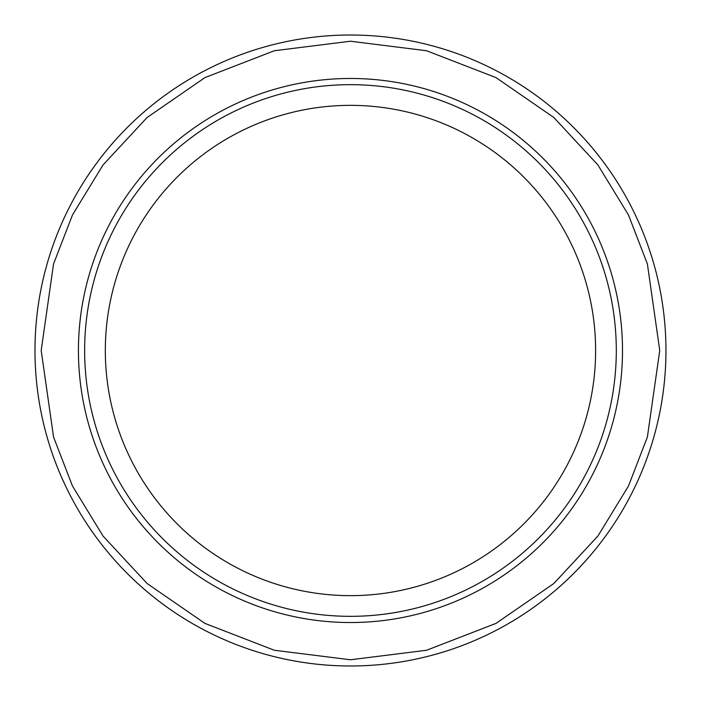 <?xml version="1.0" encoding="UTF-8"?>
<svg xmlns="http://www.w3.org/2000/svg" width="701" height="701" viewBox="0 0 701 701"><rect width="100%" height="100%" fill="white"/><g stroke="black" fill="none" stroke-linecap="round" stroke-linejoin="round"><path stroke-width="1.05" d="M665.95 350.5A315.476 315.476 0 0 1 192.731 623.715A315.476 315.476 0 0 1 192.731 77.285A315.476 315.476 0 0 1 665.95 350.5A315.476 315.476 0 0 1 192.731 623.715A315.476 315.476 0 0 1 192.731 77.285A315.476 315.476 0 0 1 665.95 350.5M78.433 350.5A272.041 272.041 0 0 1 486.485 114.911A272.041 272.041 0 0 1 486.485 586.089A272.041 272.041 0 0 1 78.433 350.5M84.637 350.5A265.828 265.828 0 0 1 483.383 120.283A265.828 265.828 0 0 1 483.383 580.717A265.828 265.828 0 0 1 84.637 350.5M595.613 350.5A245.14 245.14 0 0 1 227.895 562.798A245.14 245.14 0 0 1 227.895 138.202A245.14 245.14 0 0 1 595.613 350.5M665.889 344.314A315.476 315.476 0 0 1 198.111 626.755A315.476 315.476 0 0 1 187.404 80.431A315.476 315.476 0 0 1 665.889 344.314A315.476 315.476 0 0 1 198.111 626.755A315.476 315.476 0 0 1 187.404 80.431A315.476 315.476 0 0 1 665.889 344.314M659.746 350.5L647.373 437.1L628.473 486.021L597.892 536.063L553.825 583.512L496.01 623.391L426.602 650.256L350.474 659.772L274.336 650.256L204.929 623.391L147.114 583.512L103.047 536.063L72.475 486.021L53.565 437.1L41.193 350.5L53.565 263.9L72.475 214.979L103.047 164.937L147.114 117.488L204.929 77.609L274.336 50.744L350.474 41.228L426.602 50.744L496.01 77.609L553.825 117.488L597.892 164.937L628.473 214.979L647.373 263.9L659.746 350.5"/></g></svg>
